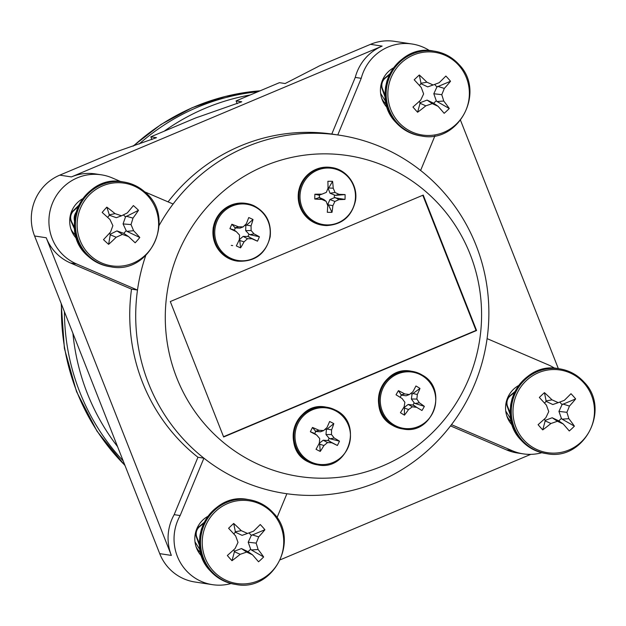 <?xml version="1.0" encoding="UTF-8"?>
<svg xmlns="http://www.w3.org/2000/svg" width="626" height="626" viewBox="0 0 626 626"><rect width="100%" height="100%" fill="white"/><g stroke="black" fill="none" stroke-linecap="round" stroke-linejoin="round"><path stroke-width="0.94" d="M79.838 392.181A218.497 212.809 -81.4 0 1 64.423 311.732A218.497 212.809 -81.4 0 0 79.838 392.181A218.497 212.809 -81.4 0 0 123.173 460.877A218.497 212.809 -81.4 0 1 79.838 392.181M139.152 144.019A218.497 212.809 -81.4 0 1 257.912 91.732A218.497 212.809 -81.4 0 0 139.152 144.019M75.636 235.212A19.985 19.461 -81.4 0 1 70.902 228.952M76.669 238.694A25.314 24.657 -81.4 0 1 71.474 230.548A25.314 24.657 -81.4 0 1 71.466 230.525A25.314 24.657 -81.4 0 1 75.355 204.937A25.314 24.657 -81.4 0 1 82.749 198.685M145.694 255.651A181.196 176.477 98.6 0 0 137.493 290.057L76.552 263.937A46.629 45.416 -81.4 0 1 52.201 238.662A46.629 45.416 -81.4 0 1 58.774 192.213A46.629 45.416 -81.4 0 1 101.365 174.818A46.629 45.416 -81.4 0 1 112.164 177.894L120.755 181.579M76.552 263.937L70.582 263.03A46.629 45.416 -81.4 0 1 46.23 237.755L34.587 235.986A46.629 45.416 -81.4 0 1 59.767 175.147L108.885 154.473A6.659 0.775 -21.5 0 1 113.58 152.744L156.492 137.681L150.827 136.82L151.915 139.59M212.48 584.668L194.866 581.992A46.629 45.416 -81.4 0 1 159.716 553.642L171.36 555.411A46.629 45.416 -81.4 0 1 174.177 514.65L180.147 515.558A46.629 45.416 98.6 0 0 177.33 556.318A46.629 45.416 98.6 0 0 212.48 584.668A46.629 45.416 98.6 0 0 231.08 583.534M176.728 377.791A162.283 158.057 -81.4 0 1 264.36 166.062A162.283 158.057 -81.4 0 1 470.142 254.273A162.283 158.057 -81.4 0 1 382.509 465.994A162.283 158.057 -81.4 0 1 176.728 377.791M70.582 263.03L131.523 289.149L137.493 290.057A181.196 176.477 98.6 0 0 148.487 383.292A181.196 176.477 98.6 0 0 203.912 458.169A181.196 176.477 98.6 0 0 286.888 493.742A181.196 176.477 98.6 0 0 451.479 424.655A181.196 176.477 98.6 0 0 487.091 338.619A181.196 176.477 98.6 0 0 476.096 245.384A181.196 176.477 98.6 0 0 420.617 170.46A181.196 176.477 98.6 0 0 337.774 134.95A181.196 176.477 98.6 0 0 246.331 146.891A181.196 176.477 98.6 0 0 173.105 204.021A181.196 176.477 98.6 0 0 159.114 225.477M201.799 556.35A25.314 24.657 -81.4 0 1 196.603 548.204A25.314 24.657 -81.4 0 1 196.587 548.18A25.314 24.657 -81.4 0 1 200.476 522.593A25.314 24.657 -81.4 0 1 207.879 516.34M200.766 552.86A19.985 19.461 -81.4 0 1 196.032 546.608M429.538 50.612A46.629 45.416 98.6 0 0 412.111 44.008A46.629 45.416 98.6 0 0 361.225 78.32L337.774 134.95L331.803 134.042A181.196 176.477 98.6 0 0 240.361 145.983A181.196 176.477 98.6 0 0 168.081 201.869M393.496 67.874A25.314 24.657 98.6 0 0 386.101 74.126A25.314 24.657 98.6 0 0 382.212 99.714A25.314 24.657 98.6 0 0 387.416 107.883M386.383 104.401A19.985 19.461 -81.4 0 1 381.649 98.141M518.625 385.53A25.314 24.657 98.6 0 0 511.223 391.782A25.314 24.657 98.6 0 0 507.334 417.37A25.314 24.657 98.6 0 0 512.545 425.539M511.512 422.049A19.985 19.461 -81.4 0 1 506.778 415.797M159.716 553.642L34.587 235.986M144.762 191.869L173.105 204.021M237.191 103.697L236.096 100.919L279.462 82.663L285.127 83.532L317.57 66.872A6.659 0.775 -21.5 0 1 321.396 65.01L370.514 44.336A46.629 45.416 98.6 0 1 394.497 41.332L412.111 44.008M236.096 100.919L241.769 101.78L198.857 116.843A6.659 0.775 -21.5 0 0 194.162 118.572L150.827 136.82M59.767 175.147L71.411 176.915L382.157 46.105L370.514 44.336M71.411 176.915A46.629 45.416 -81.4 0 1 95.387 173.911L101.365 174.818M171.36 555.411L46.23 237.755M280.401 559.746L530.762 454.359M361.225 78.32L355.255 77.413A46.629 45.416 -81.4 0 1 382.157 46.105M355.255 77.413L331.803 134.042M131.523 289.149A181.196 176.477 98.6 0 0 197.941 457.262L174.177 514.65M180.147 515.558L203.912 458.169L197.941 457.262M286.888 493.742L276.997 517.663M450.532 425.899L506.457 449.875A46.629 45.416 98.6 0 0 517.256 452.958L523.226 453.866A46.629 45.416 98.6 0 0 541.826 452.723M506.457 449.875L512.428 450.783A46.629 45.416 98.6 0 0 523.226 453.866M554.659 368.268A46.629 45.416 98.6 0 0 548.04 364.739L487.091 338.619M434.945 135.803L420.617 170.46M223.646 436.987L476.574 330.512L423.231 195.077L170.295 301.552L223.646 436.987M512.428 450.783L451.479 424.655M460.54 120.333L558.353 368.644M476.574 330.512L476.042 330.426L422.793 195.257M223.537 436.721L476.042 330.426M329.667 212.347A37.012 19.007 8.6 0 0 331.991 212.331A37.153 12.082 -89.5 0 0 332.883 205.649A37.114 11.871 -65.9 0 0 334.879 201.439A37.114 7.997 -19.8 0 0 338.916 199.639A37.153 4.914 2.4 0 0 344.996 199.397A37.012 25.22 -90.6 0 0 345.09 194.584A37.153 2.653 179.7 0 0 339.018 194.342A37.114 5.908 -158.3 0 0 335.043 192.487A37.114 11.002 -113 0 0 333.212 188.199A37.153 12.082 -89.5 0 0 332.578 181.344A37.012 17.043 173.8 0 0 330.246 181.282A37.012 17.043 173.8 0 0 327.883 181.29A37.153 4.515 90.9 0 1 328.04 188.136A37.114 4.312 113.4 0 1 326.318 192.385A37.114 0.438 157.8 0 1 322.007 194.138A37.153 2.653 179.7 0 0 314.878 194.232A37.012 10.822 91.6 0 0 314.792 199.045A37.153 4.914 2.4 0 0 321.905 199.444A37.114 1.651 24.3 0 0 326.146 201.337A37.114 3.451 68.4 0 1 327.719 205.586A37.153 4.515 90.9 0 1 327.304 212.277A37.012 19.007 8.6 0 0 329.667 212.347M328.274 168.034A28.467 27.724 -81.4 0 1 355.482 196.799A28.467 27.724 -81.4 0 1 327.21 224.922A28.467 27.724 -81.4 0 1 300.01 196.157A28.467 27.724 -81.4 0 1 328.274 168.034M332.578 181.344L328.29 188.708L327.813 188.7M328.439 187.988L333.212 188.199M339.018 194.342L335.426 195.375L330.027 193.238L328.29 188.708M330.027 193.238L335.043 192.487M335.426 195.375L345.09 194.584M344.996 199.397L334.339 197.722L334.386 195.155M319.456 195.022L319.409 197.55L323.767 199.467L326.146 201.337M327.14 204.013L328.008 204.021L329.91 199.537L334.339 197.722M319.409 197.55L314.792 199.045M322.007 194.138L319.002 195.179L314.878 194.232M328.008 204.021L331.991 212.331M318.963 197.417L321.905 199.444M335.38 197.605L338.916 199.639M329.91 199.537L334.879 201.439M328.126 204.827L332.883 205.649M106.037 242.043A55.237 20.948 47.2 0 0 108.619 244.351A55.479 16.104 -46.6 0 0 116.17 237.246A55.432 12.669 -23.7 0 0 122.391 234.406A55.432 3.302 20.5 0 0 128.471 236.526A55.479 1.221 42.4 0 1 135.161 242.794A55.237 35.964 -42.6 0 0 139.801 237.504A55.479 12.512 -139.9 0 0 133.581 230.704A55.432 15.979 -117.1 0 0 131.014 224.577A55.432 17.919 -70 0 0 132.97 218.098A55.479 16.104 -46.6 0 0 138.495 210.289A55.237 32.849 -145.6 0 0 135.991 207.895A55.237 32.849 -145.6 0 0 133.369 205.571A55.479 4.805 131.9 0 1 127.328 212.91A55.432 1.377 154 0 1 121.499 215.814A55.432 7.989 -162.2 0 0 115.035 213.63A55.479 12.512 -139.9 0 0 106.819 207.136A55.237 17.841 128.8 0 0 102.179 212.425A55.479 1.221 42.4 0 1 109.926 219.452A55.432 4.695 64.5 0 1 112.876 225.642A55.432 6.628 109.5 0 1 110.536 232.058A55.479 4.805 131.9 0 1 103.493 239.633A55.237 20.948 47.2 0 0 106.037 242.043M145.224 193.293A41.817 40.729 -81.4 0 1 148.072 252.301A41.817 40.729 -81.4 0 1 90.504 255.682A41.817 40.729 -81.4 0 1 87.656 196.674A41.817 40.729 -81.4 0 1 145.224 193.293M78.117 206.674L73.07 211.338C70.652 214.256 70.057 217.488 71.294 221.033L74.416 227.465M75.793 213.247L74.557 219.945M74.627 221.541C73.696 217.911 74.291 214.679 76.403 211.846M74.549 229.069L70.894 220.978C69.971 217.339 70.558 214.108 72.671 211.283L78.719 205.375M138.495 210.289L125.521 216.862L123.369 214.882M126.233 216.197L132.97 218.098M133.581 230.704L126.961 231.362L126.186 230.65L123.072 223.92L125.521 216.862M123.072 223.92L131.014 224.577M126.961 231.362L139.801 237.504M128.471 236.526L123.807 233.365L126.186 230.65M121.499 215.814L116.311 217.699L109.448 215.234L107.602 217.339M109.417 233.279L110.364 234.155L116.945 230.9L123.807 233.365M106.819 207.136L109.448 215.234M109.065 214.882L115.035 213.63M110.364 234.155L108.619 244.351M116.945 230.9L122.391 234.406M110.019 234.68L116.17 237.246M415.265 109.683A55.237 20.102 52.2 0 0 417.605 112.242A55.479 15.392 -40.9 0 0 425.805 105.841A55.432 11.636 -18.2 0 0 432.261 103.603A55.432 2.128 25.9 0 0 438.106 106.334A55.479 2.191 47.8 0 1 444.155 113.314A55.237 35.346 -36.4 0 0 449.272 108.501A55.479 13.49 -134.4 0 0 443.732 101.044A55.432 16.605 -111.4 0 0 441.76 94.667A55.432 17.638 -64.2 0 0 444.311 88.422A55.479 15.392 -40.9 0 0 450.524 81.263A55.237 33.702 -139.7 0 0 448.255 78.626A55.237 33.702 -139.7 0 0 445.868 76.059A55.479 4.092 137.3 0 1 439.194 82.695L433.122 84.995A55.432 9.155 -156.8 0 0 426.893 82.202A55.479 13.49 -134.4 0 0 419.318 74.995A55.237 18.451 133.8 0 0 414.209 79.799A55.479 2.191 47.8 0 1 421.267 87.499A55.432 5.321 70 0 1 423.622 93.931A55.432 6.346 115 0 1 420.688 100.113A55.479 4.092 137.3 0 1 412.957 107.038A55.237 20.102 52.2 0 0 415.265 109.683M458.756 65.307A41.817 40.729 -81.4 0 1 456.041 124.371A41.817 40.729 -81.4 0 1 398.465 122.047A41.817 40.729 -81.4 0 1 401.18 62.983A41.817 40.729 -81.4 0 1 458.756 65.307M380.616 93.368L385.796 101.717M389.27 74.971L384.826 78.469C382.15 81.145 381.257 84.299 382.15 87.93L385.1 95.473M386.962 80.95L385.593 86.944M385.428 88.078L387.22 80.128M385.217 97.413L381.758 87.867C381.179 84.15 382.071 80.997 384.434 78.414L389.779 73.938M450.524 81.263L436.917 86.967L434.64 84.416M437.691 86.341L444.311 88.422M443.732 101.044L436.995 101.514L436.283 100.763L433.818 93.751L436.917 86.967M433.818 93.751L441.76 94.667M436.995 101.514L449.272 108.501M438.106 106.334L433.662 103.227L436.283 100.763M433.122 84.995L427.675 86.881L421.087 83.751L419.342 85.386M419.154 101.498L420.218 102.687L427.073 100.097L433.662 103.227M419.318 74.995L421.087 83.751M420.742 83.328L426.893 82.202M420.218 102.687L417.605 112.242M427.073 100.097L432.261 103.603M419.835 103.149L425.805 105.841M540.387 427.339A55.237 20.102 52.2 0 0 542.734 429.898A55.479 15.392 -40.9 0 0 550.935 423.497A55.432 11.636 -18.2 0 0 557.39 421.259A55.432 2.128 25.9 0 0 563.236 423.99A55.479 2.191 47.8 0 1 569.284 430.97A55.237 35.346 -36.4 0 0 574.394 426.157A55.479 13.49 -134.4 0 0 568.854 418.692A55.432 16.605 -111.4 0 0 566.89 412.315A55.432 17.638 -64.2 0 0 569.441 406.078A55.479 15.392 -40.9 0 0 575.646 398.918A55.237 33.702 -139.7 0 0 573.385 396.281A55.237 33.702 -139.7 0 0 570.998 393.715A55.479 4.092 137.3 0 1 564.316 400.35L558.243 402.651A55.432 9.155 -156.8 0 0 552.022 399.857A55.479 13.49 -134.4 0 0 544.448 392.643A55.237 18.451 133.8 0 0 539.338 397.455A55.479 2.191 47.8 0 1 546.396 405.147A55.432 5.321 70 0 1 548.752 411.587A55.432 6.346 115 0 1 545.817 417.769A55.479 4.092 137.3 0 1 538.086 424.694A55.237 20.102 52.2 0 0 540.387 427.339M583.878 382.963A41.817 40.729 -81.4 0 1 581.163 442.026A41.817 40.729 -81.4 0 1 523.586 439.702A41.817 40.729 -81.4 0 1 526.302 380.639A41.817 40.729 -81.4 0 1 583.878 382.963M505.745 411.024L510.926 419.373M514.4 392.627L509.955 396.125C507.279 398.801 506.387 401.955 507.279 405.585L510.221 413.129M512.091 398.605L510.714 404.599M510.55 405.734L512.35 397.776M510.346 415.061L506.888 405.523C506.309 401.806 507.201 398.652 509.556 396.062L514.901 391.594M575.646 398.918L562.046 404.615L559.769 402.072M562.821 403.997L569.441 406.078M568.854 418.692L562.125 419.17L561.412 418.411L558.94 411.407L562.046 404.615M558.94 411.407L566.89 412.315M562.125 419.17L574.394 426.157M563.236 423.99L558.791 420.883L561.412 418.411M558.243 402.651L552.805 404.537L546.208 401.407L544.471 403.042M544.284 419.154L545.34 420.336L552.195 417.753L558.791 420.883M544.448 392.643L546.208 401.407M545.872 400.984L552.022 399.857M545.34 420.336L542.734 429.898M552.195 417.753L557.39 421.259M544.964 420.805L550.935 423.497M229.64 558.149A55.237 20.102 52.2 0 0 231.988 560.708A55.479 15.392 -40.9 0 0 240.188 554.307A55.432 11.636 -18.2 0 0 246.644 552.069A55.432 2.128 25.9 0 0 252.489 554.8A55.479 2.191 47.8 0 1 258.538 561.78A55.237 35.346 -36.4 0 0 263.648 556.968A55.479 13.49 -134.4 0 0 258.108 549.503A55.432 16.605 -111.4 0 0 256.144 543.125A55.432 17.638 -64.2 0 0 258.695 536.889A55.479 15.392 -40.9 0 0 264.9 529.729A55.237 33.702 -139.7 0 0 262.638 527.092A55.237 33.702 -139.7 0 0 260.252 524.525A55.479 4.092 137.3 0 1 253.569 531.161L247.497 533.462A55.432 9.155 -156.8 0 0 241.276 530.668A55.479 13.49 -134.4 0 0 233.701 523.453A55.237 18.451 133.8 0 0 228.592 528.266A55.479 2.191 47.8 0 1 235.65 535.958A55.432 5.321 70 0 1 238.005 542.398A55.432 6.346 115 0 1 235.071 548.579A55.479 4.092 137.3 0 1 227.34 555.505A55.237 20.102 52.2 0 0 229.64 558.149M273.132 513.774A41.817 40.729 -81.4 0 1 270.416 572.837A41.817 40.729 -81.4 0 1 212.84 570.513A41.817 40.729 -81.4 0 1 215.555 511.45A41.817 40.729 -81.4 0 1 273.132 513.774A42.897 41.785 -81.4 0 0 272.287 512.788M194.999 541.834L200.179 550.184M203.653 523.438L199.209 526.935C196.533 529.612 195.641 532.765 196.533 536.396L199.475 543.939M201.345 529.416L199.968 535.41M199.811 536.545L201.603 528.587M199.6 545.872L196.141 536.333C195.562 532.616 196.454 529.463 198.81 526.873L204.154 522.405M264.9 529.729L251.3 535.426L249.023 532.882M252.075 534.807L258.695 536.889M258.108 549.503L251.378 549.98L250.666 549.221L248.201 542.218L251.3 535.426M248.201 542.218L256.144 543.125M251.378 549.98L263.648 556.968M252.489 554.8L248.045 551.694L250.666 549.221M247.497 533.462L242.059 535.347L235.47 532.217L233.725 533.853M233.537 549.964L234.594 551.146L241.448 548.564L248.045 551.694M233.701 523.453L235.47 532.217M235.126 531.795L241.276 530.668M234.594 551.146L231.988 560.708M241.448 548.564L246.644 552.069M234.218 551.616L240.188 554.307M238.451 246.918A37.012 16.088 30.7 0 0 240.587 247.849A37.153 11.855 -65.2 0 0 244.046 241.839A37.114 10.376 -41.8 0 0 247.505 238.717A37.114 4.812 3.1 0 0 251.879 238.741A37.153 1.557 25 0 0 257.474 241.166A37.012 25.024 -63.1 0 0 259.399 236.769A37.153 6.01 -157.7 0 0 254.007 233.889A37.114 8.921 -135.3 0 0 251.096 230.525A37.114 12.082 -88.8 0 0 251.042 225.876A37.153 11.855 -65.2 0 0 253.014 219.507A37.012 19.954 -163.8 0 0 250.909 218.505A37.012 19.954 -163.8 0 0 248.741 217.566A37.153 4.288 114.1 0 1 246.331 223.74A37.114 2.825 136.4 0 1 243.138 226.902A37.114 2.747 -179.6 0 0 238.498 226.839A37.153 6.01 -157.7 0 0 231.863 224.249A37.012 11.018 112.6 0 0 229.93 228.646A37.153 1.557 25 0 0 236.37 231.69A37.114 1.362 46.9 0 1 239.547 235.094A37.114 4.523 91.5 0 1 239.335 239.695A37.153 4.288 114.1 0 1 236.315 245.908A37.012 16.088 30.7 0 0 238.451 246.918M253.882 206.353A28.467 27.724 -81.4 0 1 267.756 243.874A28.467 27.724 -81.4 0 1 231.064 258.397A28.467 27.724 -81.4 0 1 217.183 220.876A28.467 27.724 -81.4 0 1 253.882 206.353M231.276 245.408L232.692 245.572M253.014 219.507L245.83 225.759L244.782 225.282M246.292 225.039L251.042 225.876M254.007 233.889L249.852 234.672L248.945 234.163L245.682 230.642L245.83 225.759M245.682 230.642L251.096 230.525M249.852 234.672L259.399 236.769M257.474 241.166L247.912 236.518L248.945 234.163M243.138 226.902L240.087 228.091L235.329 227.981L234.359 230.188M239.335 239.609L243.162 236.401L247.912 236.518M236.37 231.69L233.983 229.914L229.93 228.646M231.863 224.249L235.329 227.981M234.883 227.864L238.498 226.839M239.695 239.766L240.587 247.849M248.952 236.714L251.879 238.741M243.162 236.401L247.505 238.717M239.539 240.447L244.046 241.839M402.44 413.958A37.012 15.298 36.8 0 0 404.451 415.14A37.153 11.542 -58.2 0 0 408.575 409.514A37.114 9.742 -35.1 0 0 412.362 406.798A37.114 3.842 9.6 0 0 416.697 407.354A37.153 0.642 31.4 0 0 421.955 410.5A37.012 24.758 -55.4 0 0 424.365 406.352A37.153 6.925 -151.1 0 0 419.35 402.784A37.114 9.648 -128.6 0 0 416.846 399.075A37.114 12.144 -81.8 0 0 417.315 394.474A37.153 11.542 -58.2 0 0 419.976 388.433A37.012 20.752 -157.2 0 0 417.996 387.181A37.012 20.752 -157.2 0 0 415.946 385.992A37.153 3.983 120.7 0 1 412.878 391.782A37.114 2.183 143 0 1 409.357 394.536A37.114 3.709 -173.2 0 0 404.756 393.942A37.153 6.925 -151.1 0 0 398.441 390.64A37.012 11.291 118.6 0 0 396.031 394.787A37.153 0.642 31.4 0 0 402.095 398.512A37.114 2.089 53.4 0 1 404.865 402.26A37.114 4.585 98.2 0 1 404.138 406.822A37.153 3.983 120.7 0 1 400.429 412.706A37.012 15.298 36.8 0 0 402.44 413.958M422.26 375.717A28.467 27.724 -81.4 0 1 431.807 414.655A28.467 27.724 -81.4 0 1 393.754 424.757A28.467 27.724 -81.4 0 1 384.207 385.812A28.467 27.724 -81.4 0 1 422.26 375.717M419.976 388.433L412.065 394.161L410.82 393.402M412.604 393.457L417.315 394.474M419.35 402.784L415.061 403.457L414.209 402.878L411.368 398.989L412.065 394.161M411.368 398.989L416.846 399.075M415.061 403.457L424.365 406.352M421.955 410.5L412.917 405.092L414.209 402.878M409.357 394.536L406.102 395.796L401.399 395.116L400.225 397.127M403.966 407.096L404.396 407.354L408.215 404.419L412.917 405.092M402.095 398.512L396.031 394.787M398.441 390.64L401.399 395.116M400.969 394.92L404.756 393.942M404.396 407.354L404.451 415.14M413.942 405.382L416.697 407.354M408.215 404.419L412.362 406.798M404.169 407.972L408.575 409.514M318.133 450.391A37.012 15.799 32.9 0 0 320.23 451.424A37.153 11.753 -62.6 0 0 323.932 445.54A37.114 10.157 -39.3 0 0 327.523 442.559A37.114 4.452 5.5 0 0 331.89 442.785A37.153 1.213 27.4 0 0 337.367 445.477A37.012 24.938 -60.3 0 0 339.472 441.166A37.153 6.346 -155.3 0 0 334.214 438.028A37.114 9.194 -132.8 0 0 331.444 434.53A37.114 12.113 -86.2 0 0 331.584 429.898A37.153 11.753 -62.6 0 0 333.815 423.638A37.012 20.251 -161.4 0 0 331.749 422.542A37.012 20.251 -161.4 0 0 329.628 421.509A37.153 4.186 116.5 0 1 326.968 427.55A37.114 2.598 138.8 0 1 323.65 430.571A37.114 3.099 -177.2 0 0 319.017 430.305A37.153 6.346 -155.3 0 0 312.491 427.448A37.012 11.111 114.8 0 0 310.379 431.768A37.153 1.213 27.4 0 0 316.686 435.062A37.114 1.635 49.3 0 1 319.722 438.599A37.114 4.562 94 0 1 319.315 443.192A37.153 4.186 116.5 0 1 316.036 449.296A37.012 15.799 32.9 0 0 318.133 450.391M335.207 410.625A28.467 27.724 -81.4 0 1 347.508 448.725A28.467 27.724 -81.4 0 1 310.261 461.644A28.467 27.724 -81.4 0 1 297.953 423.536A28.467 27.724 -81.4 0 1 335.207 410.625M333.815 423.638L326.357 429.702L325.23 429.131M326.842 428.99L331.584 429.898M334.214 438.028L330.004 438.771L329.112 438.239L326.005 434.569L326.357 429.702M326.005 434.569L331.444 434.53M330.004 438.771L339.472 441.166M337.367 445.477L327.993 440.54L329.112 438.239M323.65 430.571L320.52 431.783L315.778 431.463L314.729 433.599M319.283 443.255L323.243 440.219L327.993 440.54M316.686 435.062L314.354 433.325L310.379 431.768M312.491 427.448L315.778 431.463M315.34 431.322L319.017 430.305M319.643 443.435L320.23 451.424M329.026 440.774L331.89 442.785M323.243 440.219L327.523 442.559M319.463 444.092L323.932 445.54M117.578 446.659A218.497 212.809 -81.4 0 1 87.296 393.316A218.497 212.809 -81.4 0 1 72.913 333.282M164.2 131.186A218.497 212.809 -81.4 0 1 250.189 94.988M260.087 90.817A218.497 212.809 98.6 0 0 133.463 145.999M61.52 304.346A218.497 212.809 98.6 0 0 76.849 391.727A218.497 212.809 98.6 0 0 124.926 465.321M331.686 167.565C346.898 169.466 358.322 185.523 355.443 200.946C351.773 216.346 342.226 224.554 326.78 225.571A29.179 28.42 -81.4 0 1 322.922 225.258A29.179 28.42 -81.4 0 1 298.978 194.107A29.179 28.42 -81.4 0 1 327.852 167.252A29.179 28.42 -81.4 0 1 331.686 167.565L327.148 167.15A29.179 28.42 -81.4 0 1 331.005 167.463M322.241 225.157A29.179 28.42 -81.4 0 1 298.297 194.005A29.179 28.42 -81.4 0 1 327.171 167.15C311.591 168.191 302.029 176.485 298.453 192.018C297.46 209.804 305.386 220.845 322.241 225.157L326.78 225.571M123.658 181.978C131.914 183.285 139.16 186.767 145.381 192.432C176.571 217.981 150.013 275.119 110.771 266.801A42.897 41.785 -81.4 0 1 89.15 256.394A42.897 41.785 -81.4 0 1 79.486 206.22A42.897 41.785 -81.4 0 1 123.658 181.978L122.68 181.83A42.897 41.785 -81.4 0 0 78.508 206.071A42.897 41.785 -81.4 0 0 88.172 256.245A42.897 41.785 -81.4 0 0 109.793 266.653C101.537 265.346 94.291 261.856 88.07 256.198C56.88 230.65 83.438 173.512 122.68 181.83M72.671 211.283L73.07 211.338M70.894 220.978L71.294 221.033M434.405 51.168C444.116 52.741 452.308 57.193 458.991 64.525C486.128 91.646 458.795 143.839 421.517 135.991A42.897 41.785 -81.4 0 1 397.04 122.68A42.897 41.785 -81.4 0 1 391.148 73.563A42.897 41.785 -81.4 0 1 434.405 51.168L433.427 51.019A42.897 41.785 -81.4 0 0 390.162 73.414A42.897 41.785 -81.4 0 0 396.055 122.532A42.897 41.785 -81.4 0 0 420.539 135.842C410.828 134.269 402.635 129.817 395.953 122.477C368.816 95.363 396.148 43.163 433.427 51.019M457.903 64.329A42.897 41.785 -81.4 0 1 458.764 65.315M384.434 78.414L384.826 78.469M381.758 87.867L382.15 87.93M559.534 368.824C569.245 370.396 577.438 374.849 584.121 382.181C611.25 409.302 583.925 461.495 546.647 453.647A42.897 41.785 -81.4 0 1 522.17 440.336A42.897 41.785 -81.4 0 1 516.27 391.211A42.897 41.785 -81.4 0 1 559.534 368.824L558.556 368.675A42.897 41.785 -81.4 0 0 515.292 391.062A42.897 41.785 -81.4 0 0 521.184 440.188A42.897 41.785 -81.4 0 0 545.661 453.498C535.958 451.925 527.757 447.473 521.075 440.133C493.945 413.019 521.278 360.819 558.556 368.675M583.033 381.985A42.897 41.785 -81.4 0 1 583.886 382.971M509.556 396.062L509.955 396.125M506.888 405.523L507.279 405.585M248.788 499.634C258.499 501.207 266.692 505.659 273.374 512.991C300.503 540.113 273.179 592.306 235.9 584.457A42.897 41.785 -81.4 0 1 211.424 571.147A42.897 41.785 -81.4 0 1 205.524 522.021A42.897 41.785 -81.4 0 1 248.788 499.634L247.81 499.485A42.897 41.785 -81.4 0 0 204.545 521.873A42.897 41.785 -81.4 0 0 210.438 570.998A42.897 41.785 -81.4 0 0 234.922 584.308C225.211 582.736 217.011 578.283 210.328 570.943C183.199 543.83 210.532 491.629 247.81 499.485M198.81 526.873L199.209 526.935M196.141 536.333L196.533 536.396M237.645 261.152L236.964 261.05A29.179 28.42 -81.4 0 1 229.656 258.874A29.179 28.42 -81.4 0 1 214.092 224.108A29.179 28.42 -81.4 0 1 245.728 203.356L253.765 205.649C266.128 212.222 271.598 222.621 270.166 236.847C265.737 253.96 254.899 262.067 237.645 261.152A29.179 28.42 -81.4 0 1 230.337 258.984A29.179 28.42 -81.4 0 1 214.781 224.21A29.179 28.42 -81.4 0 1 246.417 203.466A29.179 28.42 -81.4 0 1 253.726 205.633M403.183 429.013L402.502 428.912A29.179 28.42 -81.4 0 1 392.275 425.203A29.179 28.42 -81.4 0 1 380.146 390.358A29.179 28.42 -81.4 0 1 411.266 371.218L422.229 375.052C449.038 389.208 432.762 435.32 403.183 429.013A29.179 28.42 -81.4 0 1 392.964 425.304A29.179 28.42 -81.4 0 1 380.827 390.46A29.179 28.42 -81.4 0 1 411.947 371.32A29.179 28.42 -81.4 0 1 422.174 375.029M317.906 464.915L317.225 464.805A29.179 28.42 -81.4 0 1 308.821 462.105A29.179 28.42 -81.4 0 1 294.533 427.268A29.179 28.42 -81.4 0 1 325.997 407.111L335.121 409.928C363.949 422.527 348.635 471.441 317.906 464.915A29.179 28.42 -81.4 0 1 309.51 462.215A29.179 28.42 -81.4 0 1 295.222 427.37A29.179 28.42 -81.4 0 1 326.678 407.221A29.179 28.42 -81.4 0 1 335.082 409.92M260.142 90.801L225.47 96.388L192.127 107.719L161.015 124.457L132.962 146.171M61.199 303.54L64.392 348.385L76.497 391.54L96.999 431.173L125.036 465.603M110.771 266.801L109.793 266.653M421.517 135.991L420.539 135.842M546.647 453.647L545.661 453.498M235.9 584.457L234.922 584.308M236.964 261.05L229.617 258.867C217.316 252.348 211.846 242.012 213.184 227.856C217.543 210.633 228.388 202.464 245.728 203.356M402.502 428.912L392.228 425.179C365.42 411.024 381.688 364.911 411.266 371.218M317.225 464.805L308.782 462.098C279.955 449.499 295.269 400.585 325.997 407.111"/></g></svg>
